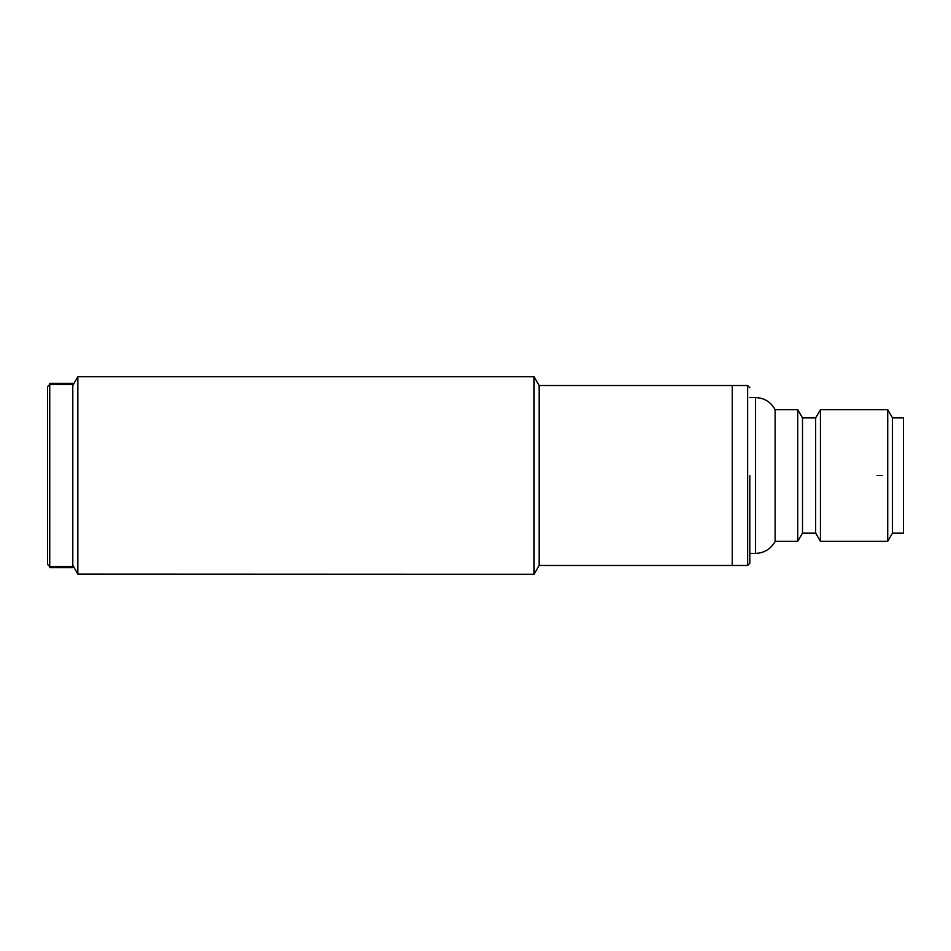 <?xml version="1.0" encoding="UTF-8"?>
<svg xmlns="http://www.w3.org/2000/svg" width="951" height="951" viewBox="0 0 951 951"><rect width="100%" height="100%" fill="white"/><g stroke="black" fill="none" stroke-linecap="round" stroke-linejoin="round"><path stroke-width="1.43" d="M749.828 397.589L755.534 397.589C764.331 397.934 770.869 401.952 775.136 409.667L775.136 541.333L797.746 541.333L797.746 409.667L802.501 417.893L802.501 533.107L815.661 533.107L820.416 541.333L887.723 541.333L887.723 409.667L820.416 409.667L820.416 541.333M749.828 475.5L749.828 563.289L749.828 475.5M802.501 417.893L815.661 417.893L815.661 533.107M887.723 541.333L892.478 533.107L892.478 417.893L887.723 409.667M892.478 533.107L903.45 533.107L903.45 417.893L892.478 417.893M72.787 385.524L77.851 376.739L77.851 574.107L534.07 574.261L539.146 565.476L539.146 385.524L732.27 385.524L732.27 565.476L732.27 385.524L747.629 385.524L747.629 565.476L749.828 563.289M72.787 384.442L49.749 384.442L47.55 386.617L47.55 564.383L49.749 566.582L72.787 566.558L72.787 567.664L49.749 567.676L49.749 383.336L72.787 383.324L72.787 566.558M72.787 567.676L49.749 567.664M49.749 383.324L72.787 383.324M534.07 574.261L534.07 376.739L77.851 376.739M539.146 385.524L534.07 376.739M77.851 574.107L72.787 565.31L77.851 574.107L82.666 574.261M539.146 565.476L747.629 565.476M882.599 475.5L877.119 475.5M755.534 397.589L755.534 553.411C764.331 553.066 770.869 549.048 775.136 541.333M815.661 417.893L820.416 409.667M775.136 409.667L797.746 409.667M802.501 533.107L797.746 541.333M749.828 553.411L755.534 553.411M747.629 385.524L749.828 387.711"/></g></svg>
